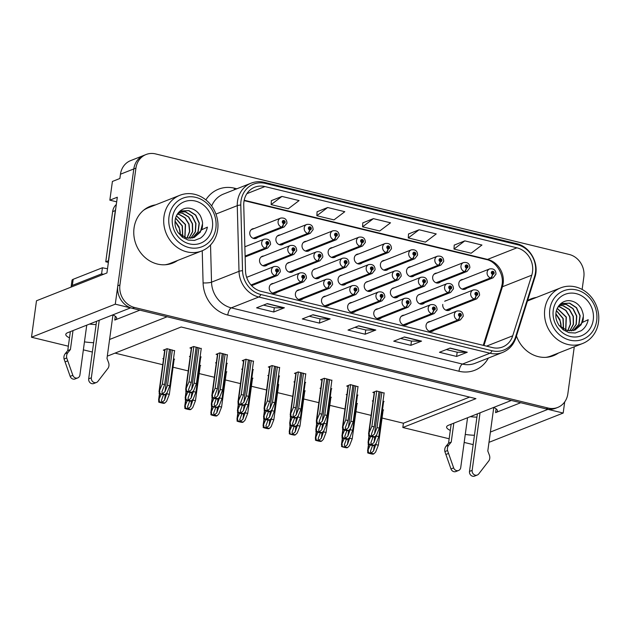 <?xml version="1.0" encoding="UTF-8"?>
<svg xmlns="http://www.w3.org/2000/svg" width="630" height="630" viewBox="0 0 630 630"><rect width="100%" height="100%" fill="white"/><g stroke="black" fill="none" stroke-linecap="round" stroke-linejoin="round"><path stroke-width="0.94" d="M493.684 407.429A20.357 4.89 7.8 0 1 497.464 410.957A20.357 4.89 7.8 0 1 495.582 412.642L520.703 402.727M139.891 310.149L114.77 320.064A20.357 4.89 -172.2 0 0 116.652 318.386A20.357 4.89 -172.2 0 0 112.864 314.85M465.271 434.44A20.357 4.89 -172.2 0 0 474.445 435.267M476.926 417.154A20.357 4.89 7.8 0 1 470.287 416.658M430.337 321.497A5.087 4.544 68.5 0 0 428.747 321.78A5.087 4.544 68.5 0 0 426.045 325.403A5.087 4.544 68.5 0 0 427.817 330.262A5.087 4.544 68.5 0 0 432.487 331.254A5.087 4.544 68.5 0 0 433.842 330.372M351.957 302.447A5.087 4.544 68.5 0 0 350.367 302.731A5.087 4.544 68.5 0 0 347.666 306.353A5.087 4.544 68.5 0 0 349.445 311.212A5.087 4.544 68.5 0 0 354.107 312.197A5.087 4.544 68.5 0 0 355.462 311.322M325.828 296.092A5.087 4.544 68.5 0 0 324.245 296.376A5.087 4.544 68.5 0 0 321.536 299.998A5.087 4.544 68.5 0 0 323.316 304.857A5.087 4.544 68.5 0 0 327.978 305.849A5.087 4.544 68.5 0 0 329.332 304.967M404.208 315.15A5.087 4.544 68.5 0 0 402.625 315.433A5.087 4.544 68.5 0 0 399.916 319.056A5.087 4.544 68.5 0 0 401.696 323.914A5.087 4.544 68.5 0 0 406.358 324.899A5.087 4.544 68.5 0 0 407.712 324.025M299.707 289.745A5.087 4.544 68.5 0 0 298.116 290.028A5.087 4.544 68.5 0 0 295.415 293.651A5.087 4.544 68.5 0 0 297.187 298.51A5.087 4.544 68.5 0 0 301.857 299.494A5.087 4.544 68.5 0 0 303.203 298.62M273.577 283.39A5.087 4.544 68.5 0 0 271.987 283.673A5.087 4.544 68.5 0 0 269.286 287.296A5.087 4.544 68.5 0 0 271.065 292.155A5.087 4.544 68.5 0 0 275.727 293.147A5.087 4.544 68.5 0 0 277.082 292.265M378.087 308.794A5.087 4.544 68.5 0 0 376.496 309.078A5.087 4.544 68.5 0 0 373.795 312.7A5.087 4.544 68.5 0 0 375.567 317.559A5.087 4.544 68.5 0 0 380.236 318.552A5.087 4.544 68.5 0 0 381.583 317.67M289.879 262.356A5.087 4.544 68.5 0 0 288.438 262.639A5.087 4.544 68.5 0 0 285.736 266.262A5.087 4.544 68.5 0 0 287.516 271.12A5.087 4.544 68.5 0 0 292.178 272.105A5.087 4.544 68.5 0 0 293.627 271.136M315.976 268.719A5.087 4.544 68.5 0 0 314.614 269.002A5.087 4.544 68.5 0 0 311.913 272.625A5.087 4.544 68.5 0 0 313.685 277.483A5.087 4.544 68.5 0 0 318.347 278.468A5.087 4.544 68.5 0 0 319.843 277.452M342.058 275.082A5.087 4.544 68.5 0 0 340.783 275.365A5.087 4.544 68.5 0 0 338.082 278.988A5.087 4.544 68.5 0 0 339.853 283.846A5.087 4.544 68.5 0 0 344.523 284.831A5.087 4.544 68.5 0 0 346.059 283.768M368.148 281.452A5.087 4.544 68.5 0 0 366.959 281.728A5.087 4.544 68.5 0 0 364.258 285.351A5.087 4.544 68.5 0 0 366.03 290.209A5.087 4.544 68.5 0 0 370.692 291.194A5.087 4.544 68.5 0 0 372.275 290.084M394.223 287.823A5.087 4.544 68.5 0 0 393.128 288.083A5.087 4.544 68.5 0 0 390.427 291.714A5.087 4.544 68.5 0 0 392.199 296.572A5.087 4.544 68.5 0 0 396.868 297.557A5.087 4.544 68.5 0 0 398.483 296.399M420.289 294.194A5.087 4.544 68.5 0 0 419.304 294.446A5.087 4.544 68.5 0 0 416.603 298.053A5.087 4.544 68.5 0 0 418.375 302.935A5.087 4.544 68.5 0 0 423.037 303.92A5.087 4.544 68.5 0 0 424.691 302.723M442.772 304.432A5.087 4.544 68.5 0 0 444.544 309.298A5.087 4.544 68.5 0 0 449.214 310.283A5.087 4.544 68.5 0 0 450.899 309.039M263.781 255.993A5.087 4.544 68.5 0 0 262.269 256.276A5.087 4.544 68.5 0 0 259.568 259.899A5.087 4.544 68.5 0 0 261.34 264.757A5.087 4.544 68.5 0 0 266.002 265.742A5.087 4.544 68.5 0 0 267.411 264.82M463.097 279.389A5.087 4.544 68.5 0 0 461.514 279.673A5.087 4.544 68.5 0 0 458.813 283.295A5.087 4.544 68.5 0 0 460.585 288.154A5.087 4.544 68.5 0 0 465.247 289.146A5.087 4.544 68.5 0 0 466.602 288.264M306.337 241.282A5.087 4.544 68.5 0 0 304.755 241.566A5.087 4.544 68.5 0 0 302.053 245.188A5.087 4.544 68.5 0 0 303.825 250.047A5.087 4.544 68.5 0 0 308.495 251.031A5.087 4.544 68.5 0 0 309.842 250.157M332.467 247.629A5.087 4.544 68.5 0 0 330.884 247.921A5.087 4.544 68.5 0 0 328.175 251.543A5.087 4.544 68.5 0 0 329.955 256.402A5.087 4.544 68.5 0 0 334.617 257.386A5.087 4.544 68.5 0 0 335.971 256.512M358.596 253.984A5.087 4.544 68.5 0 0 357.005 254.268A5.087 4.544 68.5 0 0 354.304 257.891A5.087 4.544 68.5 0 0 356.076 262.749A5.087 4.544 68.5 0 0 360.746 263.734A5.087 4.544 68.5 0 0 362.1 262.86M410.847 266.687A5.087 4.544 68.5 0 0 409.264 266.97A5.087 4.544 68.5 0 0 406.555 270.593A5.087 4.544 68.5 0 0 408.334 275.452A5.087 4.544 68.5 0 0 412.997 276.444A5.087 4.544 68.5 0 0 414.351 275.562M436.976 273.042A5.087 4.544 68.5 0 0 435.385 273.325A5.087 4.544 68.5 0 0 432.684 276.948A5.087 4.544 68.5 0 0 434.456 281.807A5.087 4.544 68.5 0 0 439.126 282.791A5.087 4.544 68.5 0 0 440.48 281.917M280.216 234.927A5.087 4.544 68.5 0 0 278.625 235.218A5.087 4.544 68.5 0 0 275.924 238.841A5.087 4.544 68.5 0 0 277.696 243.7A5.087 4.544 68.5 0 0 282.366 244.684A5.087 4.544 68.5 0 0 283.72 243.81M384.717 260.34A5.087 4.544 68.5 0 0 383.135 260.623A5.087 4.544 68.5 0 0 380.433 264.246A5.087 4.544 68.5 0 0 382.205 269.105A5.087 4.544 68.5 0 0 386.867 270.089A5.087 4.544 68.5 0 0 388.222 269.215M254.087 228.58A5.087 4.544 68.5 0 0 252.504 228.863A5.087 4.544 68.5 0 0 249.795 232.486A5.087 4.544 68.5 0 0 251.575 237.345A5.087 4.544 68.5 0 0 256.237 238.329A5.087 4.544 68.5 0 0 257.591 237.455M84.459 341.862A20.357 4.89 -172.2 0 0 93.634 342.689M89.476 324.088A20.357 4.89 -172.2 0 0 96.114 324.576M116.684 201.828L109.84 200.167L112.408 181.448L119.881 178.495L120.464 174.211A19.089 17.034 68.5 0 1 130.599 160.626L143.939 155.358A19.089 17.034 68.5 0 0 133.804 168.942L115.282 304.172L130.536 307.881L67.678 332.687A20.357 4.89 -172.2 0 0 65.796 334.373A20.357 4.89 -172.2 0 0 69.489 337.861M109.84 200.167L117.314 197.221L106.935 272.963L36.493 300.77L31.5 337.239L115.282 304.172M488.99 442.339L563.181 413.052L564.708 401.893M490.4 432.054L547.927 409.342L563.181 413.052M109.588 339.475L167.115 316.772L511.355 400.452L448.489 425.266A20.357 4.89 -172.2 0 0 446.607 426.951A20.357 4.89 -172.2 0 0 450.3 430.44M449.166 438.771L402.83 427.51L475.933 398.648L181.18 326.994L108.077 355.856L107.368 355.682M92.35 352.028L83.365 349.847M68.347 346.201L31.5 337.239M473.161 444.607L464.176 442.425M446.347 300.573A5.087 4.544 68.5 0 0 445.473 300.809M247.448 277.043A5.087 4.544 68.5 0 0 246.582 277.113M382.056 418.036L403.413 423.226L402.83 427.51M115.014 353.115L162.737 364.715M173.045 367.219L188.228 370.912M199.174 373.574L214.357 377.268M225.296 379.921L240.479 383.615M251.425 386.277L266.608 389.97M277.546 392.632L292.737 396.317M303.676 398.979L318.859 402.672M329.805 405.334L344.988 409.02M355.926 411.681L371.117 415.375M403.413 423.226L469.586 397.105M174.124 359.328L174.573 359.155L173.486 358.887M163.603 358.383L162.831 358.683L163.54 358.856M200.253 365.683L200.694 365.502L199.615 365.243M226.375 372.031L226.824 371.857L225.737 371.59M252.504 378.386L252.953 378.205L251.866 377.945M278.633 384.733L277.995 384.292M330.884 397.435L331.333 397.262L330.246 396.995M357.013 403.791L357.454 403.609L356.367 403.35M383.135 410.138L383.583 409.965L382.497 409.697M304.755 391.088L305.204 390.907L304.117 390.647M200.718 357.147L201.167 356.974L200.127 356.722M190.244 356.178L189.433 356.501L190.173 356.682M226.847 363.502L227.296 363.321L226.249 363.069M216.373 362.534L215.555 362.856L216.303 363.037M252.976 369.849L253.417 369.676L252.378 369.424M242.503 368.881L241.684 369.204L242.432 369.385M279.098 376.204L279.547 376.023L278.507 375.771M268.624 375.236L267.813 375.559L268.553 375.74M305.227 382.552L305.676 382.378L304.629 382.127M294.753 381.583L293.934 381.906L294.683 382.087M331.356 388.907L331.797 388.726L330.758 388.474M320.883 387.938L320.064 388.261L320.812 388.442M357.478 395.254L357.927 395.081L356.887 394.829M347.004 394.286L346.193 394.608L346.933 394.789M383.607 401.609L384.048 401.436L383.009 401.176M373.133 400.641L372.314 400.964L373.062 401.145M174.597 350.8L167.037 348.673L163.304 350.154L164.682 350.485M384.119 393.089L376.567 390.97L372.834 392.443L374.212 392.773M357.998 386.733L350.438 384.615L346.705 386.088L348.083 386.426M305.739 374.031L298.187 371.913L294.454 373.385L295.832 373.724M279.618 367.684L272.058 365.558L268.325 367.038L269.703 367.369M253.488 361.329L245.936 359.21L242.196 360.683L243.574 361.022M227.359 354.981L219.807 352.855L216.074 354.336L217.452 354.666M331.868 380.386L324.316 378.268L320.575 379.74L321.954 380.071M201.238 348.626L193.678 346.508L189.945 347.981L191.323 348.319M155.649 204.845A30.539 27.255 68.5 0 0 150.271 206.286A30.539 27.255 68.5 0 0 134.048 228.021A30.539 27.255 68.5 0 0 144.703 257.182A30.539 27.255 68.5 0 0 172.691 263.096A30.539 27.255 68.5 0 0 177.605 260.474M171.612 263.49A30.539 27.255 68.5 0 0 175.471 261.316M516.458 335.979A30.539 27.255 68.5 0 0 553.502 355.674A30.539 27.255 68.5 0 0 558.416 353.052M552.423 356.068A30.539 27.255 68.5 0 0 556.282 353.895M243.936 201.695A20.357 18.175 -111.5 0 1 254.748 187.197A20.357 18.175 -111.5 0 1 264.907 186.559L516.915 247.818A20.357 18.175 -111.5 0 1 531.775 275.176L512.726 335.798A20.357 18.175 -111.5 0 1 502.661 346.957A20.357 18.175 -111.5 0 1 492.502 347.595L261.293 291.391A20.357 18.175 -111.5 0 1 245.503 270.829L243.747 205.159A20.357 18.175 -111.5 0 1 243.936 201.695M240.999 200.978A23.633 21.089 68.5 0 0 240.786 205.002L242.534 270.672A23.633 21.089 68.5 0 0 260.859 294.533L492.069 350.745A23.633 21.089 68.5 0 0 515.545 337.042L534.594 276.428A23.633 21.089 68.5 0 0 517.348 244.676L265.34 183.409A23.633 21.089 68.5 0 0 240.999 200.978M582.136 289.446L583.837 276.987A19.089 17.034 68.5 0 0 569.213 254.465L155.594 153.917A19.089 17.034 68.5 0 0 146.073 154.515L143.939 155.358A19.089 17.034 68.5 0 0 133.804 168.942L117.794 285.815A19.089 17.034 68.5 0 0 132.426 308.338L546.037 408.886A19.089 17.034 68.5 0 0 555.558 408.287L557.692 407.445A19.089 17.034 68.5 0 0 567.835 393.852L574.276 346.791M464.806 240.873L453.986 249.063L471.13 253.228L481.95 245.038L464.806 240.873L454.238 245.109M419.092 229.761L408.272 237.943L425.415 242.117L436.236 233.927L419.092 229.761L408.516 233.998M281.941 196.418L271.128 204.608L288.272 208.774L299.085 200.584L281.941 196.418L271.373 200.655M327.655 207.53L316.843 215.72L333.987 219.886L344.799 211.696L327.655 207.53L317.087 211.767M373.377 218.641L362.557 226.832L379.701 230.997L390.513 222.815L373.377 218.641L362.801 222.878M536.461 297.423A30.539 27.255 68.5 0 0 531.082 298.864A30.539 27.255 68.5 0 0 527.578 300.581M146.073 154.515A19.089 17.034 68.5 0 0 135.938 168.1L119.928 284.973A19.089 17.034 68.5 0 0 134.56 307.495L548.171 408.043A19.089 17.034 68.5 0 0 557.692 407.445M467.263 352.241L456.592 356.454L439.449 352.28L450.119 348.067L467.263 352.241A5.087 1.945 -76.3 0 1 466.901 352.312L449.867 348.169M330.12 318.898L319.441 323.111L302.298 318.945L312.976 314.732L330.12 318.898A5.087 1.945 -76.3 0 1 329.758 318.969L312.724 314.827M284.398 307.786L273.727 312L256.583 307.826L267.262 303.613L284.398 307.786A5.087 1.945 -76.3 0 1 284.043 307.857L267.01 303.715M421.549 341.121L410.878 345.334L393.734 341.169L404.405 336.955L421.549 341.121A5.087 1.945 -76.3 0 1 421.187 341.192L404.153 337.058M375.834 330.01L365.164 334.223L348.02 330.057L358.69 325.844L375.834 330.01A5.087 1.945 -76.3 0 1 375.472 330.081L358.439 325.938M365.164 334.223L365.739 329.97M354.903 327.34L365.794 329.986L375.472 330.081M410.878 345.334L411.461 341.082M400.617 338.452L411.508 341.098L421.187 341.192M273.727 312L274.31 307.747M263.474 305.109L274.357 307.755L284.043 307.857M319.441 323.111L320.024 318.859M309.188 316.221L320.079 318.867L329.758 318.969M456.592 356.454L457.175 352.202M446.339 349.563L457.223 352.209L466.901 352.312M362.557 226.832L362.809 222.815M316.843 215.72L317.095 211.704M271.128 204.608L271.373 200.584M408.272 237.943L408.523 233.927M453.986 249.063L454.238 245.038M534.327 298.266A30.539 27.255 68.5 0 0 530.019 299.305M153.515 205.687A30.539 27.255 68.5 0 0 149.208 206.734M198.986 347.799L194.15 383.127L191.638 389.49L189.236 391.584L188.512 389.781L191.292 382.426L189.008 381.875L185.677 389.521L191.449 347.39M251.165 285.162L275.31 275.633A3.181 1.244 -79 0 0 276.932 272.018A1.591 1.417 68.5 0 0 277.294 268.939A1.591 1.417 68.5 0 0 276.814 271.987L276.972 271.081A0.638 0.567 -111.5 0 1 276.846 269.884A0.638 0.567 -111.5 0 1 277.318 271.065A0.638 0.567 -111.5 0 1 277.027 271.089L276.932 272.018M276.814 271.987A3.181 1.181 106.3 0 1 274.932 275.538A4.772 4.26 -111.5 0 1 271.459 269.955A4.772 4.26 -111.5 0 1 273.995 266.561C278.121 266.002 280.232 267.742 280.326 271.774L277.499 275.436A4.772 4.26 -111.5 0 1 275.31 275.633M251.008 284.981L274.932 275.538M201.269 348.351L196.434 383.678L193.725 390.537L191.922 392.348L186.472 391.025L185.763 391.309A3.181 0.764 -172.2 0 0 187.307 391.891L189.016 392.309A3.181 0.764 -172.2 0 0 191.213 392.632L191.922 392.348M191.725 347.28L185.763 391.309M193.843 346.547L189.008 381.875M196.127 347.106L191.292 382.426M194.15 383.127L196.434 383.678M186.299 388.726L186.472 391.025M172.344 349.965L167.509 385.292L164.997 391.655L162.603 393.758L161.871 391.954L164.65 384.599L162.367 384.04L159.036 391.695L164.808 349.555M245.109 256.284L265.537 248.22A3.181 1.244 -79 0 0 267.167 244.605A1.591 1.417 68.5 0 0 267.522 241.534A1.591 1.417 68.5 0 0 267.041 244.574L267.207 243.668A0.638 0.567 -111.5 0 1 267.081 242.471A0.638 0.567 -111.5 0 1 267.545 243.652A0.638 0.567 -111.5 0 1 267.254 243.676L267.167 244.605M267.041 244.574A3.181 1.181 106.3 0 1 265.167 248.125A4.772 4.26 -111.5 0 1 261.694 242.542A4.772 4.26 -111.5 0 1 264.23 239.148C268.356 238.597 270.467 240.329 270.561 244.369L267.734 248.023A4.772 4.26 -111.5 0 1 265.537 248.22M245.109 256.048L265.167 248.125M174.628 350.524L169.793 385.851L167.084 392.703L165.28 394.522L159.122 393.474A3.181 0.764 -172.2 0 0 160.666 394.057L162.375 394.474A3.181 0.764 -172.2 0 0 164.572 394.805L165.28 394.522M165.084 349.445L159.122 393.474M167.202 348.713L162.367 384.04M169.486 349.272L164.65 384.599M167.509 385.292L169.793 385.851M159.658 390.899L159.839 393.199M167.249 392.293L164.524 400.192L162.13 402.286L161.406 400.483L163.564 394.703M253.441 238.423L281.949 227.17A3.181 1.244 -79 0 0 283.571 223.555A1.591 1.417 68.5 0 0 283.933 220.484A1.591 1.417 68.5 0 0 283.445 223.524L283.61 222.618A0.638 0.567 -111.5 0 1 283.484 221.421A0.638 0.567 -111.5 0 1 283.957 222.603A0.638 0.567 -111.5 0 1 283.657 222.626L283.571 223.555M283.445 223.524A3.181 1.181 106.3 0 1 281.571 227.076A4.772 4.26 -111.5 0 1 278.098 221.5A4.772 4.26 -111.5 0 1 280.634 218.098C284.76 217.547 286.87 219.287 286.965 223.319L284.138 226.981A4.772 4.26 -111.5 0 1 281.949 227.17M253.118 238.313L281.571 227.076M174.163 359.053L169.32 394.38L166.619 401.239L164.816 403.05L159.366 401.727L158.65 402.011A3.181 0.764 -172.2 0 0 160.193 402.594L161.91 403.011A3.181 0.764 -172.2 0 0 164.099 403.334L164.816 403.05M161.248 394.207L158.571 400.223L159.469 393.671M159.713 393.774L158.65 402.011M167.037 393.821L169.32 394.38M159.185 399.428L159.366 401.727M67.898 352.619L65.229 353.674L67.749 350.579L70.418 349.524L67.898 352.619A6.363 5.678 68.5 0 0 66.733 357.966L72.844 375.307A4.064 3.622 -111.5 0 0 77.758 377.905A4.064 3.622 -111.5 0 0 79.915 375.015L86.743 325.167M115.77 208.506A12.726 11.356 68.5 0 0 115.306 210.577L108.431 260.749A12.726 11.356 -111.5 0 1 108.604 260.781M116.322 204.474A12.726 11.356 68.5 0 0 112.636 211.633L105.761 261.804L108.431 260.749M108.368 262.529A12.726 11.356 68.5 0 0 105.761 261.804M103.556 274.302A12.726 3.055 7.8 0 1 101.587 273.869L102.422 267.75A12.726 3.055 -172.2 0 0 107.525 268.695M102.422 267.75L73.182 279.295A12.726 3.055 -172.2 0 0 72.001 280.342L71.166 286.461A12.726 3.055 -172.2 0 0 71.292 287.036M101.587 273.869L72.34 285.414A12.726 3.055 -172.2 0 0 71.166 286.461M99.233 320.237L91.35 377.787A4.064 3.622 -111.5 0 0 92.76 381.67A4.064 3.622 -111.5 0 0 96.484 382.457A4.064 3.622 -111.5 0 0 97.886 381.402L108.195 368.046A6.363 5.678 68.5 0 0 108.533 362.494L106.99 358.415L112.951 314.89M91.35 377.787L88.68 378.843A4.064 3.622 68.5 0 0 90.098 382.725A4.064 3.622 68.5 0 0 93.815 383.512L96.484 382.457M88.68 378.843L96.563 321.292M67.749 350.579L70.347 331.64M73.009 330.585L70.418 349.524M65.229 353.674A6.363 5.678 68.5 0 0 64.063 359.021L70.174 376.362A4.064 3.622 68.5 0 0 75.088 378.953L77.758 377.905M64.063 359.021L66.733 357.966M65.04 361.919L67.701 360.864M225.115 354.147L220.272 389.474L217.759 395.837L215.365 397.94L214.641 396.136L217.413 388.781L215.129 388.222L211.806 395.876L217.578 353.737M272.924 293.233L301.431 281.98A3.181 1.244 -79 0 0 303.061 278.365A1.591 1.417 68.5 0 0 303.416 275.294A1.591 1.417 68.5 0 0 302.935 278.334L303.101 277.428A0.638 0.567 -111.5 0 1 302.975 276.231A0.638 0.567 -111.5 0 1 303.44 277.413A0.638 0.567 -111.5 0 1 303.148 277.444L303.061 278.365M302.935 278.334A3.181 1.181 106.3 0 1 301.061 281.893A4.772 4.26 -111.5 0 1 297.588 276.31A4.772 4.26 -111.5 0 1 300.124 272.908C304.251 272.357 306.361 274.097 306.456 278.129L303.628 281.791A4.772 4.26 -111.5 0 1 301.431 281.98M272.609 293.123L301.061 281.893M227.398 354.706L222.563 390.033L219.854 396.884L218.051 398.703L212.601 397.38L211.885 397.664A3.181 0.764 -172.2 0 0 213.428 398.239L215.145 398.656A3.181 0.764 -172.2 0 0 217.334 398.987L218.051 398.703M217.854 353.627L211.885 397.664M219.972 352.894L215.129 388.222M222.256 353.454L217.413 388.781M220.272 389.474L222.563 390.033M212.428 395.081L212.601 397.38M251.236 360.502L246.401 395.829L243.889 402.192L241.495 404.295L240.762 402.483L243.542 395.128L241.258 394.577L237.935 402.224L243.708 360.092M299.053 299.581L327.561 288.335A3.181 1.244 -79 0 0 329.191 284.721A1.591 1.417 68.5 0 0 329.545 281.649A1.591 1.417 68.5 0 0 329.065 284.689L329.23 283.784A0.638 0.567 -111.5 0 1 329.104 282.586A0.638 0.567 -111.5 0 1 329.569 283.768A0.638 0.567 -111.5 0 1 329.277 283.791L329.191 284.721M329.065 284.689A3.181 1.181 106.3 0 1 327.183 288.241A4.772 4.26 -111.5 0 1 323.718 282.657A4.772 4.26 -111.5 0 1 326.245 279.263C330.372 278.704 332.482 280.445 332.585 284.484L329.75 288.138A4.772 4.26 -111.5 0 1 327.561 288.335M298.73 299.47L327.183 288.241M253.528 361.053L248.685 396.38L245.983 403.239L244.18 405.051L243.377 410.713L240.983 412.808L240.25 411.004L242.408 405.224M241.274 405.011A3.181 0.764 -172.2 0 0 243.464 405.334L244.18 405.051L238.731 403.728L238.014 404.011A3.181 0.764 -172.2 0 0 239.557 404.594L241.274 405.011M243.975 359.982L238.014 404.011M246.094 359.25L241.258 394.577M248.385 359.809L243.542 395.128M246.401 395.829L248.685 396.38M238.549 401.428L238.731 403.728M277.365 366.849L272.53 402.176L270.018 408.539L267.616 410.642L266.892 408.838L269.671 401.483L267.388 400.924L264.057 408.579L269.829 366.44M325.182 305.936L353.69 294.683A3.181 1.244 -79 0 0 355.312 291.068A1.591 1.417 68.5 0 0 355.674 287.997A1.591 1.417 68.5 0 0 355.186 291.036L355.351 290.131A0.638 0.567 -111.5 0 1 355.225 288.934A0.638 0.567 -111.5 0 1 355.698 290.115A0.638 0.567 -111.5 0 1 355.407 290.147L355.312 291.068M355.186 291.036A3.181 1.181 106.3 0 1 353.312 294.596A4.772 4.26 -111.5 0 1 349.839 289.012A4.772 4.26 -111.5 0 1 352.375 285.618C356.501 285.059 358.612 286.8 358.706 290.832L355.879 294.493A4.772 4.26 -111.5 0 1 353.69 294.683M324.859 305.826L353.312 294.596M279.649 367.408L274.814 402.735L272.105 409.587L270.301 411.406L264.852 410.083L264.143 410.366A3.181 0.764 -172.2 0 0 265.687 410.941L267.396 411.358A3.181 0.764 -172.2 0 0 269.593 411.689L270.301 411.406M270.105 366.337L264.143 410.366M272.223 365.605L267.388 400.924M274.507 366.156L269.671 401.483M272.53 402.176L274.814 402.735M264.679 407.783L264.852 410.083M303.495 373.204L298.651 408.531L296.139 414.894L293.745 416.997L293.021 415.186L295.793 407.83L293.509 407.279L290.186 414.926L295.958 372.795M351.304 312.283L379.811 301.038A3.181 1.244 -79 0 0 381.441 297.423A1.591 1.417 68.5 0 0 381.796 294.352A1.591 1.417 68.5 0 0 381.315 297.392L381.481 296.486A0.638 0.567 -111.5 0 1 381.355 295.289A0.638 0.567 -111.5 0 1 381.819 296.47A0.638 0.567 -111.5 0 1 381.528 296.494L381.441 297.423M381.315 297.392A3.181 1.181 106.3 0 1 379.441 300.943A4.772 4.26 -111.5 0 1 375.968 295.36A4.772 4.26 -111.5 0 1 378.504 291.966C382.63 291.406 384.741 293.147 384.835 297.187L382.008 300.841A4.772 4.26 -111.5 0 1 379.811 301.038M350.989 312.173L379.441 300.943M305.778 373.755L300.943 409.083L298.234 415.942L296.431 417.753L295.627 423.415L293.233 425.518L292.501 423.706L294.659 417.934M293.525 417.714A3.181 0.764 -172.2 0 0 295.714 418.036L296.431 417.753L290.981 416.43L290.265 416.713A3.181 0.764 -172.2 0 0 291.808 417.296L293.525 417.714M296.234 372.684L290.265 416.713M298.352 371.952L293.509 407.279M300.636 372.511L295.793 407.83M298.651 408.531L300.943 409.083M290.808 414.138L290.981 416.43M193.82 390.309L191.118 398.01L188.724 400.105L188 398.302L190.158 392.522M263.167 265.821L291.666 254.567A3.181 1.244 -79 0 0 293.296 250.953A1.591 1.417 68.5 0 0 293.651 247.881A1.591 1.417 68.5 0 0 293.17 250.929L293.336 250.016A0.638 0.567 -111.5 0 1 293.21 248.818A0.638 0.567 -111.5 0 1 293.675 250.008A0.638 0.567 -111.5 0 1 293.383 250.031L293.296 250.953M293.17 250.929A3.181 1.181 106.3 0 1 291.296 254.481A4.772 4.26 -111.5 0 1 287.823 248.897A4.772 4.26 -111.5 0 1 290.359 245.503C294.478 244.944 296.588 246.684 296.691 250.716L293.856 254.378A4.772 4.26 -111.5 0 1 291.666 254.567M262.844 265.702L291.296 254.481M200.757 356.871L195.922 392.199L193.213 399.058L191.41 400.869L185.96 399.546L185.244 399.829A3.181 0.764 -172.2 0 0 186.787 400.412L188.504 400.83A3.181 0.764 -172.2 0 0 190.693 401.152L191.41 400.869M187.85 392.025L185.165 398.042L186.063 391.474M186.307 391.584L185.244 399.829M193.63 391.639L195.922 392.199M185.787 397.246L185.96 399.546M219.941 396.656L217.248 404.358L214.854 406.46L214.129 404.657L216.279 398.877M289.296 272.168L317.796 260.922A3.181 1.244 -79 0 0 319.418 257.308A1.591 1.417 68.5 0 0 319.78 254.236A1.591 1.417 68.5 0 0 319.3 257.276L319.457 256.371A0.638 0.567 -111.5 0 1 319.331 255.174A0.638 0.567 -111.5 0 1 319.804 256.355A0.638 0.567 -111.5 0 1 319.512 256.378L319.418 257.308M319.3 257.276A3.181 1.181 106.3 0 1 317.418 260.828A4.772 4.26 -111.5 0 1 313.945 255.252A4.772 4.26 -111.5 0 1 316.481 251.85C320.607 251.299 322.717 253.032 322.812 257.072L319.985 260.725A4.772 4.26 -111.5 0 1 317.796 260.922M288.981 272.058L317.418 260.828M226.887 363.226L222.043 398.554L219.342 405.405L217.539 407.224L216.775 412.894L214.381 414.989L213.657 413.185L215.814 407.405M214.633 407.177A3.181 0.764 -172.2 0 0 216.822 407.508L217.539 407.224L211.373 406.177A3.181 0.764 -172.2 0 0 212.916 406.759L214.633 407.177M213.972 398.373L211.294 404.397L212.192 397.829M212.436 397.932L211.373 406.177M219.76 397.995L222.043 398.554M211.908 403.602L212.089 405.901M315.425 278.515L343.917 267.27A3.181 1.244 -79 0 0 345.547 263.655A1.591 1.417 68.5 0 0 345.901 260.584A1.591 1.417 68.5 0 0 345.421 263.631L345.586 262.718A0.638 0.567 -111.5 0 1 345.46 261.521A0.638 0.567 -111.5 0 1 345.925 262.71A0.638 0.567 -111.5 0 1 345.634 262.734L345.547 263.655M345.421 263.631A3.181 1.181 106.3 0 1 343.547 267.183A4.772 4.26 -111.5 0 1 340.074 261.6A4.772 4.26 -111.5 0 1 342.61 258.205C346.736 257.646 348.847 259.387 348.941 263.419L346.114 267.081A4.772 4.26 -111.5 0 1 343.917 267.27M315.118 278.405L343.547 267.183M253.008 369.574L248.173 404.901L245.464 411.76L243.66 413.571L238.211 412.248L237.502 412.532A3.181 0.764 -172.2 0 0 239.046 413.115L240.755 413.532A3.181 0.764 -172.2 0 0 242.952 413.855L243.66 413.571M240.101 404.728L237.416 410.744L238.313 404.184M238.557 404.287L237.502 412.532M246.07 403.011L243.377 410.713M245.889 404.35L248.173 404.901M238.038 409.949L238.211 412.248M272.199 409.366L269.498 417.06L267.104 419.163L266.38 417.359L268.53 411.579M341.562 284.87L370.046 273.625A3.181 1.244 -79 0 0 371.676 270.01A1.591 1.417 68.5 0 0 372.031 266.939A1.591 1.417 68.5 0 0 371.55 269.979L371.716 269.073A0.638 0.567 -111.5 0 1 371.59 267.876A0.638 0.567 -111.5 0 1 372.054 269.057A0.638 0.567 -111.5 0 1 371.763 269.081L371.676 270.01M371.55 269.979A3.181 1.181 106.3 0 1 369.668 273.53A4.772 4.26 -111.5 0 1 366.203 267.955A4.772 4.26 -111.5 0 1 368.739 264.553C372.858 264.002 374.968 265.742 375.07 269.774L372.236 273.428A4.772 4.26 -111.5 0 1 370.046 273.625M341.255 284.752L369.668 273.53M279.137 375.929L274.302 411.256L271.593 418.107L269.79 419.926L264.34 418.603L263.623 418.887A3.181 0.764 -172.2 0 0 265.167 419.462L266.884 419.879A3.181 0.764 -172.2 0 0 269.073 420.21L269.79 419.926M266.23 411.075L263.545 417.099L264.442 410.532M264.687 410.634L263.623 418.887M272.01 410.697L274.302 411.256M264.167 416.304L264.34 418.603M193.371 398.648L190.654 406.539L188.26 408.642L187.527 406.838L189.685 401.05M279.562 244.771L308.07 233.517A3.181 1.244 -79 0 0 309.7 229.911A1.591 1.417 68.5 0 0 310.055 226.832A1.591 1.417 68.5 0 0 309.574 229.879L309.739 228.966A0.638 0.567 -111.5 0 1 309.613 227.769A0.638 0.567 -111.5 0 1 310.078 228.958A0.638 0.567 -111.5 0 1 309.787 228.981L309.7 229.911M309.574 229.879A3.181 1.181 106.3 0 1 307.7 233.431A4.772 4.26 -111.5 0 1 304.227 227.847A4.772 4.26 -111.5 0 1 306.763 224.453C310.881 223.894 313 225.634 313.094 229.666L310.267 233.328A4.772 4.26 -111.5 0 1 308.07 233.517M279.248 244.66L307.7 233.431M200.293 365.408L195.45 400.727L192.741 407.586L190.945 409.405L185.496 408.075L184.779 408.358A3.181 0.764 -172.2 0 0 186.322 408.941L188.031 409.358A3.181 0.764 -172.2 0 0 190.228 409.689L190.945 409.405M187.378 400.554L184.692 406.578L185.598 400.018M185.842 400.121L184.779 408.358M193.166 400.176L195.45 400.727M185.314 405.783L185.496 408.075M305.692 251.126L334.199 239.873A3.181 1.244 -79 0 0 335.829 236.258A1.591 1.417 68.5 0 0 336.184 233.187A1.591 1.417 68.5 0 0 335.703 236.226L335.861 235.321A0.638 0.567 -111.5 0 1 335.743 234.124A0.638 0.567 -111.5 0 1 336.207 235.305A0.638 0.567 -111.5 0 1 335.916 235.336L335.829 236.258M335.703 236.226A3.181 1.181 106.3 0 1 333.821 239.778A4.772 4.26 -111.5 0 1 330.356 234.202A4.772 4.26 -111.5 0 1 332.884 230.8C337.011 230.249 339.121 231.99 339.216 236.022L336.389 239.684A4.772 4.26 -111.5 0 1 334.199 239.873M305.369 251.016L333.821 239.778M226.414 371.755L221.579 407.082L218.87 413.941L217.066 415.753L211.617 414.43L210.9 414.713A3.181 0.764 -172.2 0 0 212.444 415.296L214.161 415.713A3.181 0.764 -172.2 0 0 216.35 416.036L217.066 415.753M213.507 406.909L210.822 412.926L211.719 406.374M211.964 406.476L210.9 414.713M219.5 404.995L216.775 412.894M219.295 406.523L221.579 407.082M211.444 412.13L211.617 414.43M245.629 411.351L242.904 419.241L240.51 421.344L239.786 419.541L241.944 413.752M331.821 257.473L360.329 246.22A3.181 1.244 -79 0 0 361.951 242.613A1.591 1.417 68.5 0 0 362.313 239.534A1.591 1.417 68.5 0 0 361.825 242.582L361.99 241.676A0.638 0.567 -111.5 0 1 361.864 240.479A0.638 0.567 -111.5 0 1 362.337 241.66A0.638 0.567 -111.5 0 1 362.037 241.684L361.951 242.613M361.825 242.582A3.181 1.181 106.3 0 1 359.95 246.133A4.772 4.26 -111.5 0 1 356.478 240.55A4.772 4.26 -111.5 0 1 359.013 237.156C363.14 236.596 365.25 238.337 365.345 242.369L362.518 246.031A4.772 4.26 -111.5 0 1 360.329 246.22M331.498 257.363L359.95 246.133M252.543 378.11L247.7 413.43L244.999 420.289L243.196 422.108L237.746 420.777L237.03 421.06A3.181 0.764 -172.2 0 0 238.573 421.643L240.29 422.061A3.181 0.764 -172.2 0 0 242.479 422.391L243.196 422.108M239.628 413.256L236.951 419.281L237.849 412.721M238.093 412.823L237.03 421.06M245.416 412.878L247.7 413.43M237.565 418.485L237.746 420.777M271.75 417.698L269.034 425.597L266.64 427.691L265.907 425.888L268.065 420.108M357.942 263.828L386.45 252.575A3.181 1.244 -79 0 0 388.08 248.96A1.591 1.417 68.5 0 0 388.434 245.889A1.591 1.417 68.5 0 0 387.954 248.929L388.119 248.023A0.638 0.567 -111.5 0 1 387.993 246.826A0.638 0.567 -111.5 0 1 388.458 248.007A0.638 0.567 -111.5 0 1 388.167 248.039L388.08 248.96M387.954 248.929A3.181 1.181 106.3 0 1 386.08 252.48A4.772 4.26 -111.5 0 1 382.607 246.905A4.772 4.26 -111.5 0 1 385.143 243.503C389.261 242.952 391.372 244.692 391.474 248.724L388.647 252.386A4.772 4.26 -111.5 0 1 386.45 252.575M357.627 263.718L386.08 252.48M278.673 384.457L273.829 419.785L271.12 426.644L269.325 428.455L263.875 427.132L263.159 427.416A3.181 0.764 -172.2 0 0 264.702 427.998L266.411 428.416A3.181 0.764 -172.2 0 0 268.608 428.739L269.325 428.455M265.758 419.612L263.072 425.628L263.978 419.076M264.222 419.178L263.159 427.416M271.546 419.226L273.829 419.785M263.694 424.833L263.875 427.132M187.055 238.179L189.748 231.478L189.039 224.067L185.196 217.838L179.259 214.365L177.526 214.035M177.439 214.129L179.038 214.452L184.952 217.901L188.803 224.091L189.543 231.454L186.921 238.148M188.992 238.384L192.662 231.706L192.536 223.792L188.74 216.933L182.456 213.098L178.857 212.712M178.762 212.79L182.243 213.184L188.504 216.996L192.307 223.807L192.473 231.69L188.866 238.384M190.811 238.321L195.457 231.816L195.962 223.477L192.26 216.019L185.661 211.838L180.298 211.68M190.701 238.337L195.276 231.809L195.741 223.5L192.024 216.074L185.448 211.916L180.172 211.759M192.567 238.022L198.166 231.816L199.332 223.138L195.757 215.09L188.866 210.577L181.849 210.924L176.896 214.838M178.211 232.824L186.606 238.085L194.19 237.51L201.679 229.785L207.396 227.131C206.38 231.974 204.025 235.651 200.34 238.171L194.449 240.432L188.118 240.061L182.361 237.203L177.936 232.407C175.636 227.926 174.605 225.981 175.187 219.964C176.431 211.806 183.913 206.152 191.622 208.711C194.757 209.648 197.355 211.57 199.434 214.468C200.608 215.389 203.018 222.24 202.482 223.941A14.632 13.065 -111.5 0 1 201.687 229.777M181.747 210.963L188.646 210.664L195.528 215.161L199.104 223.17L197.977 231.832L192.434 238.053M175.605 218.004L182.385 225.894L182.739 236.62M175.557 218.169L182.172 225.981L182.582 236.526M184.984 237.628L185.535 224.493L176.439 215.736M184.842 237.573L185.314 224.587L176.376 215.869M202.482 223.941L200.332 232.186L194.174 237.518M215.862 228.17A26.082 23.286 -111.5 0 1 188.992 247.559A26.082 23.286 -111.5 0 1 168.998 216.775A26.082 23.286 -111.5 0 1 195.867 197.387A26.082 23.286 -111.5 0 1 215.862 228.17M186.889 251.866A29.901 26.688 -111.5 0 1 163.973 216.578A29.901 26.688 -111.5 0 1 179.849 195.292A29.901 26.688 -111.5 0 1 194.772 194.347A29.901 26.688 -111.5 0 1 217.689 229.635A29.901 26.688 -111.5 0 1 201.805 250.921A29.901 26.688 -111.5 0 1 186.889 251.866M201.805 250.921L170.321 263.348A29.901 26.688 -111.5 0 1 164.942 264.773M143.459 210.349A29.901 26.688 -111.5 0 1 148.365 207.719L179.849 195.292M189.496 243.889A22.271 19.876 -111.5 0 1 172.431 217.61A22.271 19.876 -111.5 0 1 195.363 201.057A22.271 19.876 -111.5 0 1 212.428 227.335A22.271 19.876 -111.5 0 1 189.496 243.889M175.053 221.13L179.125 227.013L180.251 234.226A14.632 13.065 -111.5 0 0 179.322 228.249L175.038 221.39M180.235 234.888L180.251 234.226M567.866 330.75L570.559 324.048L569.851 316.646L566.008 310.417L560.07 306.936L558.337 306.605M558.251 306.708L559.857 307.023L565.772 310.48L569.615 316.662L570.355 324.033L567.732 330.726M569.803 330.963L573.473 324.277L573.355 316.362L569.552 309.503L563.267 305.676L559.668 305.282M559.574 305.361L563.055 305.763L569.315 309.566L573.119 316.386L573.284 324.269L569.678 330.955M571.623 330.9L576.269 324.387L576.773 316.055L573.072 308.59L566.472 304.416L561.11 304.259M571.512 330.915L576.088 324.387L576.552 316.079L572.835 308.653L566.26 304.495L560.984 304.329M573.379 330.6L578.978 324.387L580.143 315.709L576.568 307.668L569.678 303.148L562.661 303.495L557.707 307.416M559.023 325.403L567.417 330.663L575.009 330.081L582.49 322.363L588.207 319.709C587.192 324.544 584.837 328.222 581.151 330.742L575.261 333.01L568.929 332.64L563.173 329.781L558.747 324.986C556.447 320.505 555.416 318.559 555.999 312.543C557.243 304.377 564.724 298.722 572.434 301.282C575.568 302.219 578.175 304.14 580.246 307.046C581.419 307.968 583.829 314.811 583.293 316.512A14.632 13.065 -111.5 0 1 582.498 322.355M562.558 303.542L569.457 303.235L576.34 307.739L579.915 315.748L578.789 324.411L573.245 330.632M556.416 310.574L563.196 318.465L563.551 329.191M556.369 310.748L562.984 318.559L563.393 329.104M565.803 330.199L566.346 317.071L557.251 308.314M565.653 330.151L566.126 317.166L557.188 308.448M583.293 316.512L581.144 324.765L574.985 330.089M596.673 320.749A26.082 23.286 -111.5 0 1 569.803 340.137A26.082 23.286 -111.5 0 1 549.817 309.354A26.082 23.286 -111.5 0 1 576.678 289.965A26.082 23.286 -111.5 0 1 596.673 320.749M567.701 344.437A29.901 26.688 -111.5 0 1 544.785 309.157A29.901 26.688 -111.5 0 1 560.661 287.871A29.901 26.688 -111.5 0 1 575.584 286.926A29.901 26.688 -111.5 0 1 598.5 322.214A29.901 26.688 -111.5 0 1 582.624 343.5A29.901 26.688 -111.5 0 1 567.701 344.437M582.624 343.5L551.132 355.926A29.901 26.688 -111.5 0 1 545.753 357.352M527.42 301.069A29.901 26.688 -111.5 0 1 529.176 300.297L560.661 287.871M570.308 336.467A22.271 19.876 -111.5 0 1 553.242 310.188A22.271 19.876 -111.5 0 1 576.174 293.635A22.271 19.876 -111.5 0 1 593.247 319.914A22.271 19.876 -111.5 0 1 570.308 336.467M555.865 313.709L559.936 319.583L561.062 326.805A14.632 13.065 -111.5 0 0 560.133 320.827L555.849 313.968M561.047 327.458L561.062 326.805M448.71 445.197L446.04 446.245L448.56 443.15L451.23 442.102L448.71 445.197A6.363 5.678 68.5 0 0 447.544 450.544L453.655 467.885A4.064 3.622 -111.5 0 0 458.569 470.476A4.064 3.622 -111.5 0 0 460.727 467.586L467.555 417.737M480.044 412.815L472.161 470.366A4.064 3.622 -111.5 0 0 473.579 474.248A4.064 3.622 -111.5 0 0 477.296 475.028A4.064 3.622 -111.5 0 0 478.698 473.973L489.014 460.624A6.363 5.678 68.5 0 0 489.345 455.073L487.801 450.993L493.762 407.468M472.161 470.366L469.492 471.421A4.064 3.622 68.5 0 0 470.909 475.296A4.064 3.622 68.5 0 0 474.634 476.083L477.296 475.028M469.492 471.421L477.375 413.863M448.56 443.15L451.159 424.21M453.828 423.163L451.23 442.102M446.04 446.245A6.363 5.678 68.5 0 0 444.882 451.6L450.985 468.94A4.064 3.622 68.5 0 0 455.907 471.531L458.569 470.476M444.882 451.6L447.544 450.544M445.851 454.498L448.521 453.442M329.616 379.551L324.781 414.879L322.269 421.242L319.875 423.344L319.142 421.541L321.922 414.186L319.638 413.627L316.315 421.281L322.08 379.142M377.433 318.638L405.94 307.385A3.181 1.244 -79 0 0 407.571 303.77A1.591 1.417 68.5 0 0 407.925 300.699A1.591 1.417 68.5 0 0 407.445 303.739L407.602 302.833A0.638 0.567 -111.5 0 1 407.484 301.636A0.638 0.567 -111.5 0 1 407.949 302.817A0.638 0.567 -111.5 0 1 407.657 302.849L407.571 303.77M407.445 303.739A3.181 1.181 106.3 0 1 405.562 307.298A4.772 4.26 -111.5 0 1 402.098 301.715A4.772 4.26 -111.5 0 1 404.625 298.321C408.752 297.762 410.862 299.502 410.965 303.534L408.13 307.196A4.772 4.26 -111.5 0 1 405.94 307.385M377.11 318.528L405.562 307.298M331.908 380.111L327.065 415.438L324.363 422.289L322.56 424.108L317.111 422.785L316.394 423.069A3.181 0.764 -172.2 0 0 317.937 423.651L319.654 424.061A3.181 0.764 -172.2 0 0 321.843 424.392L322.56 424.108M322.355 379.039L316.394 423.069M324.474 378.307L319.638 413.627M326.765 378.858L321.922 414.186M324.781 414.879L327.065 415.438M316.929 420.486L317.111 422.785M355.745 385.906L350.91 421.234L348.398 427.597L345.996 429.699L345.272 427.888L348.051 420.541L345.76 419.982L342.436 427.628L348.209 385.497M403.562 324.986L432.07 313.74A3.181 1.244 -79 0 0 433.692 310.125A1.591 1.417 68.5 0 0 434.054 307.054A1.591 1.417 68.5 0 0 433.566 310.094L433.731 309.188A0.638 0.567 -111.5 0 1 433.605 307.991A0.638 0.567 -111.5 0 1 434.078 309.173A0.638 0.567 -111.5 0 1 433.779 309.196L433.692 310.125M433.566 310.094A3.181 1.181 106.3 0 1 431.692 313.645A4.772 4.26 -111.5 0 1 428.219 308.062A4.772 4.26 -111.5 0 1 430.755 304.668C434.881 304.117 436.992 305.849 437.086 309.889L434.259 313.543A4.772 4.26 -111.5 0 1 432.07 313.74M403.239 324.875L431.692 313.645M358.029 386.458L353.194 421.785L350.485 428.644L348.681 430.463L343.232 429.132L342.523 429.416A3.181 0.764 -172.2 0 0 344.059 429.999L345.775 430.416A3.181 0.764 -172.2 0 0 347.973 430.739L348.681 430.463M348.484 385.387L342.523 429.416M350.603 384.654L345.76 419.982M352.887 385.214L348.051 420.541M350.91 421.234L353.194 421.785M343.059 426.841L343.232 429.132M381.875 392.254L377.031 427.581L374.519 433.944L372.125 436.047L371.401 434.243L374.173 426.888L371.889 426.329L368.566 433.983L374.338 391.844M429.684 331.341L458.191 320.087A3.181 1.244 -79 0 0 459.821 316.473A1.591 1.417 68.5 0 0 460.176 313.401A1.591 1.417 68.5 0 0 459.695 316.449L459.861 315.536A0.638 0.567 -111.5 0 1 459.735 314.339A0.638 0.567 -111.5 0 1 460.199 315.528A0.638 0.567 -111.5 0 1 459.908 315.551L459.821 316.473M459.695 316.449A3.181 1.181 106.3 0 1 457.821 320.001A4.772 4.26 -111.5 0 1 454.348 314.417A4.772 4.26 -111.5 0 1 456.884 311.023C461.002 310.464 463.121 312.204 463.215 316.236L460.388 319.898A4.772 4.26 -111.5 0 1 458.191 320.087M429.369 331.23L457.821 320.001M384.158 392.813L379.315 428.14L376.614 434.991L374.811 436.81L369.361 435.488L368.644 435.771A3.181 0.764 -172.2 0 0 370.188 436.354L371.905 436.771A3.181 0.764 -172.2 0 0 374.094 437.094L374.811 436.81M374.606 391.742L368.644 435.771M376.732 391.01L371.889 426.329M379.016 391.561L374.173 426.888M377.031 427.581L379.315 428.14M369.18 433.188L369.361 435.488M367.692 291.217L396.175 279.972A3.181 1.244 -79 0 0 397.798 276.365A1.591 1.417 68.5 0 0 398.16 273.286A1.591 1.417 68.5 0 0 397.68 276.334L397.837 275.42A0.638 0.567 -111.5 0 1 397.711 274.223A0.638 0.567 -111.5 0 1 398.184 275.412A0.638 0.567 -111.5 0 1 397.892 275.436L397.798 276.365M397.68 276.334A3.181 1.181 106.3 0 1 395.798 279.885A4.772 4.26 -111.5 0 1 392.325 274.302A4.772 4.26 -111.5 0 1 394.86 270.908C398.987 270.349 401.097 272.089 401.192 276.121L398.365 279.783A4.772 4.26 -111.5 0 1 396.175 279.972M367.392 291.099L395.798 279.885M305.267 382.276L300.423 417.603L297.722 424.462L295.919 426.274L290.469 424.951L289.753 425.234A3.181 0.764 -172.2 0 0 291.296 425.817L293.013 426.234A3.181 0.764 -172.2 0 0 295.202 426.557L295.919 426.274M292.351 417.43L289.674 423.447L290.572 416.887M290.816 416.989L289.753 425.234M298.321 415.713L295.627 423.415M298.14 417.052L300.423 417.603M290.288 422.651L290.469 424.951M324.45 422.069L321.757 429.762L319.355 431.865L318.63 430.062L320.788 424.281M393.829 297.565L422.297 286.327A3.181 1.244 -79 0 0 423.927 282.712A1.591 1.417 68.5 0 0 424.281 279.641A1.591 1.417 68.5 0 0 423.801 282.681L423.966 281.775A0.638 0.567 -111.5 0 1 423.84 280.578A0.638 0.567 -111.5 0 1 424.305 281.76A0.638 0.567 -111.5 0 1 424.014 281.783L423.927 282.712M423.801 282.681A3.181 1.181 106.3 0 1 421.927 286.233A4.772 4.26 -111.5 0 1 418.454 280.657A4.772 4.26 -111.5 0 1 420.99 277.255C425.116 276.704 427.227 278.444 427.321 282.476L424.494 286.138A4.772 4.26 -111.5 0 1 422.297 286.327M393.529 297.447L421.927 286.233M331.388 388.631L326.553 423.959L323.844 430.81L322.04 432.629L321.284 438.299L318.89 440.394L318.166 438.59L320.323 432.81M319.134 432.582A3.181 0.764 -172.2 0 0 321.332 432.912L322.04 432.629L316.591 431.306L315.882 431.589A3.181 0.764 -172.2 0 0 317.425 432.164L319.134 432.582M318.481 423.777L315.795 429.802L316.693 423.234M316.937 423.344L315.882 431.589M324.269 423.399L326.553 423.959M316.418 429.006L316.591 431.306M350.579 428.416L347.878 436.117L345.484 438.22L344.76 436.409L346.909 430.637M419.966 303.912L448.426 292.674A3.181 1.244 -79 0 0 450.056 289.068A1.591 1.417 68.5 0 0 450.411 285.988A1.591 1.417 68.5 0 0 449.93 289.036L450.096 288.123A0.638 0.567 -111.5 0 1 449.97 286.926A0.638 0.567 -111.5 0 1 450.434 288.115A0.638 0.567 -111.5 0 1 450.143 288.138L450.056 289.068M449.93 289.036A3.181 1.181 106.3 0 1 448.048 292.588A4.772 4.26 -111.5 0 1 444.583 287.004A4.772 4.26 -111.5 0 1 447.111 283.61C451.238 283.051 453.348 284.791 453.45 288.823L450.615 292.485A4.772 4.26 -111.5 0 1 448.426 292.674M419.667 303.794L448.048 292.588M357.517 394.978L352.682 430.306L349.973 437.165L348.169 438.976L342.72 437.653L342.003 437.937A3.181 0.764 -172.2 0 0 343.547 438.519L345.264 438.937A3.181 0.764 -172.2 0 0 347.453 439.26L348.169 438.976M344.61 430.133L341.925 436.149L342.822 429.589M343.066 429.691L342.003 437.937M350.39 429.755L352.682 430.306M342.547 435.362L342.72 437.653M376.701 434.771L374.007 442.465L371.613 444.567L370.881 442.764L373.039 436.984M446.095 310.259L474.555 299.03A3.181 1.244 -79 0 0 476.178 295.415A1.591 1.417 68.5 0 0 476.54 292.344A1.591 1.417 68.5 0 0 476.059 295.383L476.217 294.478A0.638 0.567 -111.5 0 1 476.091 293.281A0.638 0.567 -111.5 0 1 476.563 294.462A0.638 0.567 -111.5 0 1 476.272 294.493L476.178 295.415M476.059 295.383A3.181 1.181 106.3 0 1 474.177 298.935A4.772 4.26 -111.5 0 1 470.704 293.359A4.772 4.26 -111.5 0 1 473.24 289.957C477.367 289.406 479.477 291.147 479.572 295.179L476.745 298.841A4.772 4.26 -111.5 0 1 474.555 299.03M445.804 310.133L474.177 298.935M383.646 401.334L378.803 436.661L376.102 443.512L374.299 445.331L368.849 444.008L368.133 444.292A3.181 0.764 -172.2 0 0 369.676 444.874L371.393 445.284A3.181 0.764 -172.2 0 0 373.582 445.615L374.299 445.331M370.731 436.48L368.054 442.504L368.952 435.936M369.196 436.047L368.133 444.292M376.519 436.102L378.803 436.661M368.668 441.709L368.849 444.008M297.88 424.053L295.155 431.944L292.761 434.046L292.036 432.243L294.194 426.455M384.072 270.175L412.579 258.93A3.181 1.244 -79 0 0 414.209 255.315A1.591 1.417 68.5 0 0 414.564 252.236A1.591 1.417 68.5 0 0 414.083 255.284L414.241 254.378A0.638 0.567 -111.5 0 1 414.123 253.181A0.638 0.567 -111.5 0 1 414.587 254.362A0.638 0.567 -111.5 0 1 414.296 254.386L414.209 255.315M414.083 255.284A3.181 1.181 106.3 0 1 412.201 258.836A4.772 4.26 -111.5 0 1 408.736 253.252A4.772 4.26 -111.5 0 1 411.264 249.858C415.39 249.299 417.501 251.039 417.595 255.079L414.768 258.733A4.772 4.26 -111.5 0 1 412.579 258.93M383.749 270.065L412.201 258.836M304.794 390.813L299.959 426.14L297.25 432.991L295.446 434.81L289.28 433.763A3.181 0.764 -172.2 0 0 290.824 434.346L292.541 434.763A3.181 0.764 -172.2 0 0 294.73 435.094L295.446 434.81M291.887 425.959L289.202 431.983L290.099 425.423M290.343 425.526L289.28 433.763M297.667 425.581L299.959 426.14M289.824 431.188L289.997 433.487M410.201 276.531L438.701 265.277A3.181 1.244 -79 0 0 440.331 261.663A1.591 1.417 68.5 0 0 440.693 258.591A1.591 1.417 68.5 0 0 440.205 261.631L440.37 260.725A0.638 0.567 -111.5 0 1 440.244 259.529A0.638 0.567 -111.5 0 1 440.716 260.71A0.638 0.567 -111.5 0 1 440.417 260.741L440.331 261.663M440.205 261.631A3.181 1.181 106.3 0 1 438.33 265.191A4.772 4.26 -111.5 0 1 434.858 259.607A4.772 4.26 -111.5 0 1 437.393 256.213C441.52 255.654 443.63 257.394 443.725 261.426L440.898 265.088A4.772 4.26 -111.5 0 1 438.701 265.277M409.878 276.42L438.33 265.191M330.923 397.16L326.08 432.487L323.379 439.346L321.576 441.158L316.126 439.834L315.409 440.118A3.181 0.764 -172.2 0 0 316.953 440.701L318.67 441.118A3.181 0.764 -172.2 0 0 320.859 441.441L321.576 441.158M318.008 432.314L315.331 438.33L316.228 431.778M316.473 431.881L315.409 440.118M324.009 430.4L321.284 438.299M323.796 431.928L326.08 432.487M315.945 437.535L316.126 439.834M350.13 436.755L347.413 444.646L345.019 446.749L344.287 444.945L346.445 439.157M436.322 282.878L464.83 271.632A3.181 1.244 -79 0 0 466.46 268.018A1.591 1.417 68.5 0 0 466.814 264.947A1.591 1.417 68.5 0 0 466.334 267.986L466.499 267.081A0.638 0.567 -111.5 0 1 466.373 265.884A0.638 0.567 -111.5 0 1 466.838 267.065A0.638 0.567 -111.5 0 1 466.547 267.089L466.46 268.018M466.334 267.986A3.181 1.181 106.3 0 1 464.46 271.538A4.772 4.26 -111.5 0 1 460.987 265.954A4.772 4.26 -111.5 0 1 463.522 262.56C467.641 262.001 469.752 263.742 469.854 267.781L467.027 271.435A4.772 4.26 -111.5 0 1 464.83 271.632M436.007 282.768L464.46 271.538M357.052 403.515L352.209 438.842L349.5 445.694L347.705 447.513L341.539 446.465A3.181 0.764 -172.2 0 0 343.082 447.048L344.791 447.465A3.181 0.764 -172.2 0 0 346.988 447.796L347.705 447.513M344.137 438.661L341.452 444.685L342.35 438.126M342.602 438.228L341.539 446.465M349.926 438.283L352.209 438.842M342.074 443.89L342.255 446.19M376.26 443.103L373.535 451.001L371.141 453.096L370.416 451.293L372.574 445.512M462.452 289.233L490.959 277.98A3.181 1.244 -79 0 0 492.589 274.365A1.591 1.417 68.5 0 0 492.944 271.294A1.591 1.417 68.5 0 0 492.463 274.334L492.621 273.428A0.638 0.567 -111.5 0 1 492.502 272.231A0.638 0.567 -111.5 0 1 492.967 273.412A0.638 0.567 -111.5 0 1 492.676 273.444L492.589 274.365M492.463 274.334A3.181 1.181 106.3 0 1 490.581 277.893A4.772 4.26 -111.5 0 1 487.116 272.31A4.772 4.26 -111.5 0 1 489.644 268.916C493.77 268.356 495.881 270.097 495.975 274.129L493.148 277.791A4.772 4.26 -111.5 0 1 490.959 277.98M462.129 289.123L490.581 277.893M383.174 409.862L378.339 445.19L375.63 452.049L373.826 453.86L368.377 452.537L367.66 452.82A3.181 0.764 -172.2 0 0 369.204 453.403L370.92 453.82A3.181 0.764 -172.2 0 0 373.11 454.143L373.826 453.86M370.267 445.016L367.581 451.033L368.479 444.481M368.723 444.583L367.66 452.82M376.047 444.638L378.339 445.19M368.204 450.237L368.377 452.537M495.582 412.642L496.101 408.831M114.77 320.064L115.29 316.26M120.464 174.211L135.938 168.1M531.775 275.176L502.425 286.76A20.357 18.175 68.5 0 0 503.165 283.429A20.357 18.175 68.5 0 0 487.565 259.402L244.188 200.238M483.958 345.523L502.425 286.76A11.45 3.465 -162.6 0 0 501.37 287.705L502.11 284.374C504.039 273.664 495.479 261.143 486.368 259.521A11.45 4.371 -76.3 0 0 487.565 259.402L516.915 247.818M264.907 186.559L246.889 193.67M492.069 350.745A6.363 2.425 103.7 0 1 489.967 353.225L258.757 297.021A25.452 22.712 -111.5 0 1 239.014 271.325L237.266 205.656A25.452 22.712 -111.5 0 1 237.502 201.316A25.452 22.712 -111.5 0 1 251.016 183.204L223.532 194.048A25.452 22.712 68.5 0 0 211.664 206.018M240.786 205.002A6.363 1.087 -1.5 0 0 237.266 205.656L215.948 214.066M242.534 270.672A6.363 1.087 -1.5 0 0 239.014 271.325L211.53 282.169A25.452 22.712 68.5 0 0 231.273 307.865L258.757 297.021A6.363 2.425 -76.3 0 0 260.859 294.533M502.661 352.422A25.452 22.712 -111.5 0 1 489.967 353.225L462.483 364.077A25.452 22.712 68.5 0 0 475.177 363.274L502.661 352.422C509.127 349.721 513.521 344.893 515.836 337.956L534.878 277.334C539.619 263.702 530.232 246.511 516.38 243.597L264.372 182.338A6.363 2.425 103.7 0 1 265.34 183.409M515.545 337.042A6.363 1.929 17.4 0 1 515.836 337.956M534.594 276.428A6.363 1.929 17.4 0 1 534.878 277.334M517.348 244.676A6.363 2.425 -76.3 0 0 516.38 243.597M205.868 199.891A31.807 28.397 -111.5 0 1 234.399 188.181L236.872 188.787M488.352 358.068A31.807 28.397 -111.5 0 1 458.979 371.251L227.761 315.039A31.807 28.397 -111.5 0 1 203.088 282.917L202.23 250.748M119.928 284.973L117.794 285.815M134.56 307.495L132.426 308.338M548.171 408.043L546.037 408.886M210.538 244.983L211.53 282.169A6.363 1.087 178.5 0 1 203.088 282.917M227.761 315.039A6.363 2.425 -76.3 0 1 231.273 307.865L462.483 364.077A6.363 2.425 -76.3 0 0 458.979 371.251M234.399 188.181A6.363 2.425 -76.3 0 0 234.273 189.811M512.726 335.798L486.517 346.138M197.403 347.413L191.638 389.49M170.761 349.579L164.997 391.655M165.304 394.498L164.524 400.192M112.636 211.633L115.306 210.577M72.34 285.414L73.182 279.295M72.844 375.307L70.174 376.362M223.524 353.761L217.759 395.837M249.653 360.116L243.889 402.192M275.775 366.463L270.018 408.539M301.904 372.818L296.139 414.894M191.89 392.364L191.118 398.01M218.019 398.711L217.248 404.358M270.27 411.414L269.498 417.06M191.433 400.853L190.654 406.539M243.684 413.556L242.904 419.241M269.813 419.903L269.034 425.597M453.655 467.885L450.985 468.94M328.033 379.166L322.269 421.242M354.154 385.521L348.398 427.597M380.284 391.868L374.519 433.944M322.529 424.124L321.757 429.762M348.65 430.471L347.878 436.117M374.779 436.826L374.007 442.465M295.935 426.258L295.155 431.944M348.193 438.96L347.413 444.646M374.315 445.308L373.535 451.001M264.372 182.338C259.773 181.251 255.323 181.535 251.016 183.204M483.257 345.35L501.37 287.705M486.368 259.521L244.109 200.623M246.661 277.35L273.995 266.561M251.614 285.658L277.499 275.436M244.857 246.795L264.23 239.148M245.133 256.945L267.734 248.023M251.15 229.737L280.634 218.098M254.654 238.62L284.138 226.981M270.632 284.547L300.124 272.908M274.137 293.43L303.628 281.791M296.761 290.902L326.245 279.263M300.266 299.778L329.75 288.138M322.891 297.258L352.375 285.618M326.395 306.133L355.879 294.493M349.012 303.605L378.504 291.966M352.517 312.48L382.008 300.841M260.97 257.103L290.359 245.503M264.348 266.025L293.856 254.378M287.193 263.411L316.481 251.85M290.454 272.388L319.985 260.725M313.425 269.719L342.61 258.205M316.559 278.743L346.114 267.081M339.664 276.034L368.739 264.553M342.673 285.099L372.236 273.428M277.271 236.093L306.763 224.453M280.775 244.968L310.267 233.328M303.4 242.44L332.884 230.8M306.904 251.323L336.389 239.684M329.529 248.795L359.013 237.156M333.034 257.67L362.518 246.031M355.651 255.142L385.143 243.503M359.155 264.025L388.647 252.386M375.141 309.96L404.625 298.321M378.646 318.835L408.13 307.196M401.271 316.307L430.755 304.668M404.775 325.182L434.259 313.543M427.392 322.662L456.884 311.023M430.896 331.537L460.388 319.898M365.904 282.334L394.86 270.908M368.786 291.462L398.365 279.783M392.151 288.642L420.99 277.255M394.9 297.817L424.494 286.138M418.407 294.942L447.111 283.61M421.013 304.172L450.615 292.485M444.67 301.234L473.24 289.957M447.127 310.527L476.745 298.841M381.78 261.497L411.264 249.858M385.284 270.372L414.768 258.733M407.909 267.844L437.393 256.213M411.414 276.727L440.898 265.088M434.031 274.2L463.522 262.56M437.535 283.075L467.027 271.435M460.16 280.555L489.644 268.916M463.664 289.43L493.148 277.791"/></g></svg>
